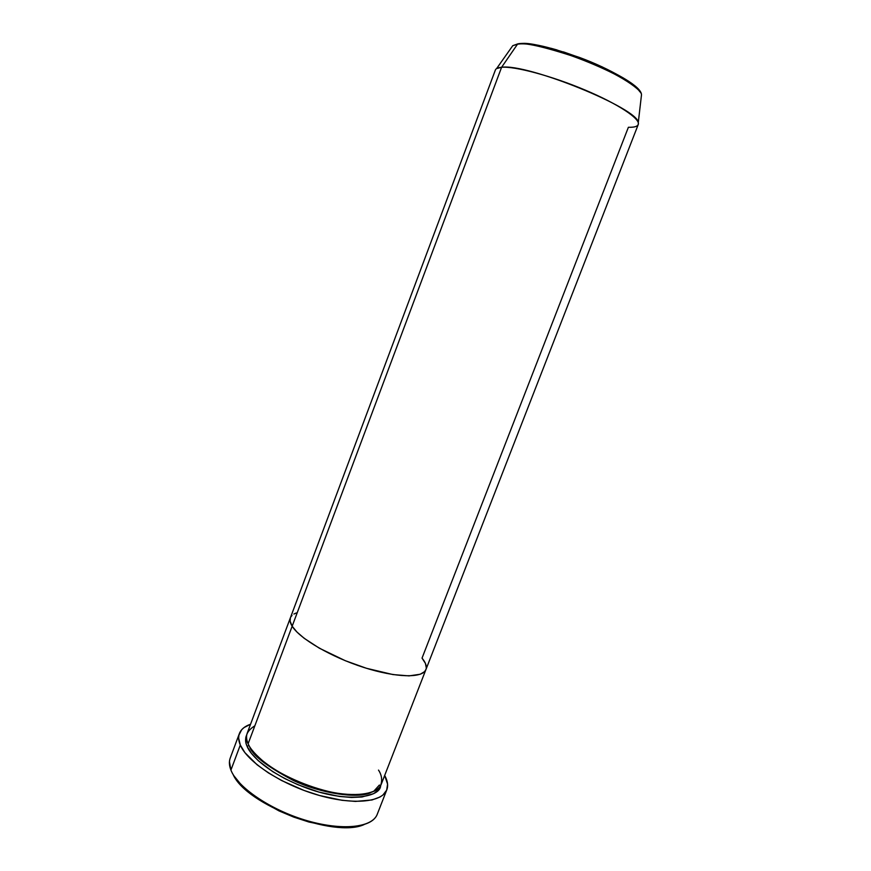 <?xml version="1.0" encoding="UTF-8"?>
<svg xmlns="http://www.w3.org/2000/svg" width="871" height="871" viewBox="0 0 871 871"><rect width="100%" height="100%" fill="white"/><g stroke="black" fill="none" stroke-linecap="round" stroke-linejoin="round"><path stroke-width="1.31" d="M375.477 817.412C367.137 828.876 335.901 830.161 301.704 819.023C267.506 807.972 237.25 786.589 230.924 770.095C237.489 787.351 270.424 809.867 306.2 820.428C341.987 831.108 372.418 827.668 377.274 814.222L386.811 789.801C382.217 802.583 351.971 805.359 316.129 794.515C280.31 783.791 247.124 761.668 240.298 745.032L230.924 770.095L240.298 745.032C238.458 740.677 238.164 736.833 239.405 733.491C241.038 729.343 244.751 726.251 250.565 724.226L244.011 727.59L241.648 729.767L238.937 735.08L238.654 738.151L240.298 745.032L244.914 752.653L257.13 764.814L268.41 772.904L281.671 780.558L304.001 790.433L319.526 795.506L341.998 800.297L355.466 801.418L371.982 799.97L379.941 797.041L382.892 795.049L386.68 790.128L387.584 784.172L384.677 775.44C387.66 780.819 388.368 785.598 386.811 789.79M233.112 774.493C246.079 804.782 334.322 838.479 364.187 824.543L350.251 827.265L331.024 826.535L308.965 822.039L293.767 817.107L278.981 810.89L259.025 799.785L243.455 787.569L233.657 775.473M248.954 745.456L247.135 746.403C245.187 742.462 245.078 738.477 246.82 734.482L245.796 737.345L246.014 743.181L247.135 746.403L248.954 745.456M254.865 725.783C246.493 731.052 244.25 737.051 248.126 743.758C254.539 758.87 284.741 778.826 317.164 788.516C349.598 798.326 377.045 795.909 381.215 784.325L425.919 669.57C422.849 678.324 396.207 677.878 363.599 667.382C331.002 656.963 299.722 638.65 292.166 626.216L248.126 743.758L292.166 626.216L296.924 632.008L304.229 638.334L319.428 648.242L345.308 660.708L366.462 668.286L392.952 674.568L409.032 675.885L420.247 674.241L424.591 671.617L425.93 669.538L424.591 671.617L420.247 674.241L409.032 675.885L392.952 674.568L366.462 668.286L345.308 660.708L319.428 648.242L304.229 638.334L296.924 632.008L292.166 626.216C290.119 622.917 289.531 620.108 290.391 617.8C289.531 620.108 290.119 622.917 292.166 626.216C299.722 638.65 331.002 656.963 363.599 667.382C396.207 677.878 422.849 678.324 425.93 669.559L638.236 124.542C640.773 119 618.29 103.997 584.92 89.963C551.615 75.908 514.913 66.098 501.598 67.285C527.14 63.148 638.944 108.69 638.269 122.68C638.998 125.947 635.699 127.482 628.383 127.286L422.032 658.128C425.756 662.635 427.051 666.446 425.93 669.559M426.311 667.937L425.418 663.375L422.032 658.128L425.418 663.375L426.311 667.937M296.39 612.944L293.897 614.033L296.39 612.944M291.992 615.427L290.718 617.082L291.992 615.427M290.402 617.779L290.097 621.186L292.166 626.216L501.598 67.285L292.166 626.216L290.097 621.186L290.402 617.779M239.405 733.491L230.227 758.064C228.921 761.57 229.16 765.587 230.924 770.095L229.443 761.646M380.638 785.577L378.591 789.714L373.801 793.59L362.031 796.987L351.503 797.466L339.298 796.421L318.971 792.077L298.024 784.749L284.763 778.554L272.754 771.652L258.208 760.633L251.381 753.317L247.135 746.403C250.227 754.863 268.05 773.862 308.029 788.603C349.423 803.367 380.714 796.769 380.638 785.577M638.269 122.68L641.492 94.841C641.775 78.978 542.6 38.76 517.853 43.855L512.758 45.684L517.483 44.236L512.758 45.684L496.601 68.58L501.598 67.285L517.483 44.236C523.58 42.037 543.7 46.566 577.832 57.791C613.336 70.703 642.025 89.049 641.492 94.841C642.134 80.633 541.468 39.337 517.483 44.236L519.181 43.735L517.483 44.236L501.598 67.285C498.027 67.579 495.958 68.482 495.381 69.996L247.222 733.153C246.079 736.213 246.384 739.751 248.126 743.758C250.086 748.712 255.889 755.19 265.535 763.203C279.82 774.145 306.766 787.101 333.767 792.632C360.202 797.259 376.512 792.806 380.507 785.805C382.5 780.34 381.836 775.103 378.504 770.095M370.589 792.73C357.611 798.87 320.909 793.612 292.928 780.242C266.45 766.164 251.98 754.917 249.542 746.512C251.98 754.917 266.45 766.164 292.928 780.242C320.909 793.612 357.611 798.87 370.589 792.73M373.855 791.151L379.397 785.043M640.011 91.934C638.029 85.554 611.148 69.103 579.476 57.442C548.273 46.882 528.882 42.265 521.326 43.572L529.895 44.029L545.094 46.805M639.956 91.825L636.853 87.895M634.382 85.652L623.473 78.052L602.188 66.893L583.102 58.814L563.417 51.89M557.059 49.963L550.929 48.264"/></g></svg>
